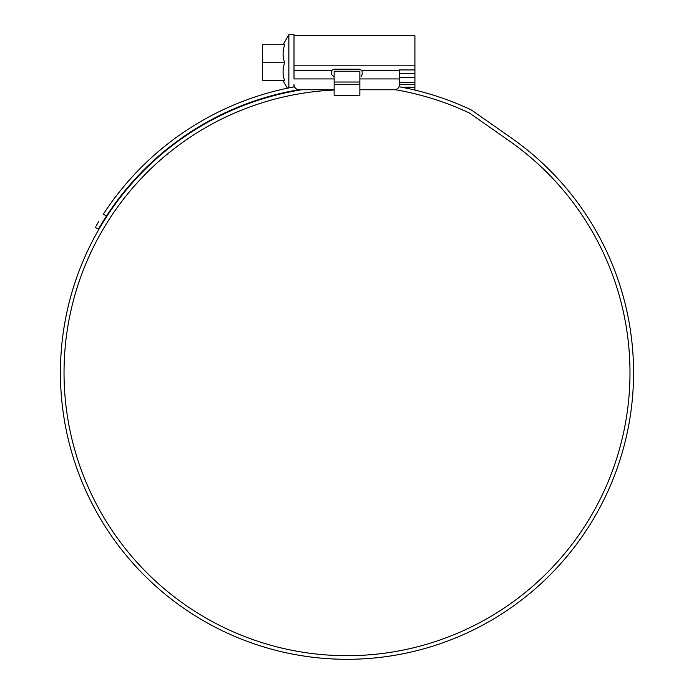 <?xml version="1.0" encoding="UTF-8"?>
<svg xmlns="http://www.w3.org/2000/svg" width="694" height="694" viewBox="0 0 694 694"><rect width="100%" height="100%" fill="white"/><g stroke="black" fill="none" stroke-linecap="round" stroke-linejoin="round"><path stroke-width="1.04" d="M294.004 35.732L414.917 35.732L414.917 73.46L399.475 73.46M294.004 86.906L294.004 84.607A5.144 5.144 0 0 0 299.149 89.752L334.135 89.752M394.331 89.752L359.865 89.752L394.331 89.752A5.144 5.144 0 0 0 399.475 84.607L399.475 78.925L359.865 78.925M399.475 86.811L399.475 84.33L414.917 84.33L414.917 89.752L413.537 89.752M334.135 78.925L294.004 78.925L294.004 34.7L288.86 34.7L288.86 87.904M399.475 77.502L414.917 77.502L414.917 73.46M414.917 77.502L414.917 82.447L399.475 82.447M414.917 84.33L414.917 82.447M299.149 89.752L301.708 89.752A286.579 286.579 0 0 0 60.421 372.721A286.579 286.579 0 0 0 347 659.3A286.579 286.579 0 0 0 511.374 137.976L472.414 110.702A13.889 13.889 0 0 0 470.341 109.496A290.691 290.691 0 0 0 399.024 86.724M414.917 69.938L399.475 69.938L399.475 78.925M334.135 76.887L331.307 74.319L331.585 70.588L333.883 69.174L359.605 69.174L361.904 70.588L362.181 71.742L362.181 74.319L361.08 76.427M284.679 80.747C282.562 74.761 282.562 68.758 284.679 62.738C282.562 56.752 282.562 50.749 284.679 44.737L262.618 44.737L262.618 80.747L284.679 80.747M292.894 90.784L294.004 90.567M262.618 62.738L284.679 62.738M359.865 95.408L334.135 95.408L359.865 95.408L359.865 71.23L334.135 71.23L334.135 82.031L359.865 82.031M334.135 95.408L334.135 82.031M334.135 90.047A282.97 282.97 0 0 0 64.03 372.721A282.97 282.97 0 0 0 347 655.7A282.97 282.97 0 0 0 509.309 140.925L470.35 113.651A10.289 10.289 0 0 0 468.814 112.758A287.09 287.09 0 0 0 395.103 89.691M354.99 659.187L357.497 659.109M357.575 659.1L356.733 659.135M351.233 659.265L349.733 659.283M336.79 659.118L337.648 659.144M339.288 659.196L343.01 659.274M341.465 659.248L342.472 659.265M95.876 226.305L98.756 221.473M97.498 223.563L96.535 225.177M294.508 86.811A290.691 290.691 0 0 0 103.328 214.22L106.451 216.025L98.375 229.176L95.252 227.38L98.375 229.176L98.999 228.1M298.689 89.734A287.09 287.09 0 0 0 106.451 216.025L101.879 223.268M99.658 226.973L100.613 225.368M294.004 65.835L414.917 65.835M414.917 87.218L401.644 87.218M361.904 70.588L399.475 70.588M294.004 70.588L331.585 70.588M334.135 84.607L359.865 84.607M283.065 80.747L287.377 88.216M283.065 44.737L288.86 34.7"/></g></svg>
